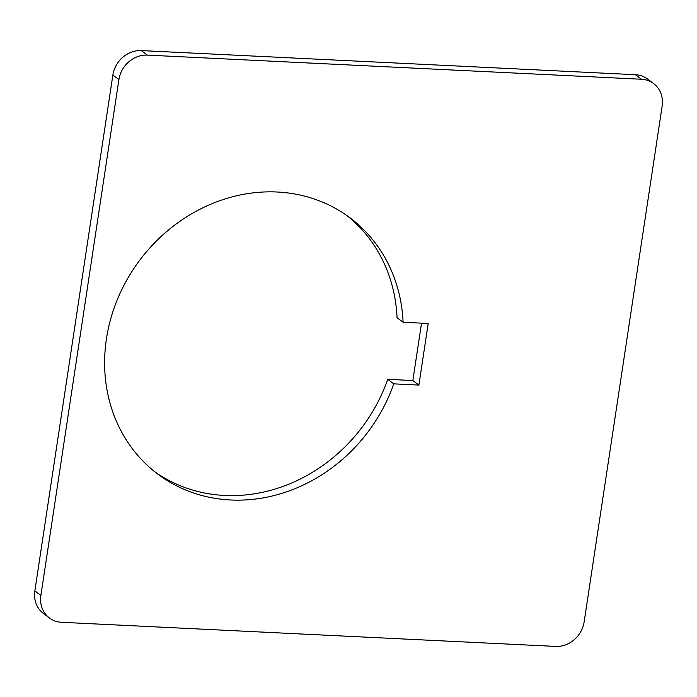 <?xml version="1.0" encoding="UTF-8"?>
<svg xmlns="http://www.w3.org/2000/svg" width="697" height="697" viewBox="0 0 697 697"><rect width="100%" height="100%" fill="white"/><g stroke="black" fill="none" stroke-linecap="round" stroke-linejoin="round"><path stroke-width="1.05" d="M347.036 215.678A160.179 142.833 126.9 0 1 397.055 317.727L403.101 322.258L428.202 323.486L418.888 385.084L412.842 380.545L421.528 323.164M653.594 83.553L647.557 79.022A26.695 23.803 126.9 0 0 635.411 74.71L141.325 50.585A26.695 23.803 126.9 0 0 112.862 75.049L34.85 590.89A26.695 23.803 126.9 0 0 43.406 613.447L49.443 617.978A26.695 23.803 -53.1 0 1 40.888 595.43L118.908 79.58A26.695 23.803 -53.1 0 1 147.363 55.115L641.449 79.24A26.695 23.803 -53.1 0 1 653.594 83.553A26.695 23.803 -53.1 0 1 662.15 106.11L584.138 621.951A26.695 23.803 -53.1 0 1 555.675 646.415L61.589 622.29A26.695 23.803 -53.1 0 1 49.443 617.978M418.888 385.084L393.779 383.855A160.179 142.833 -53.1 0 1 230.646 499.984A160.179 142.833 -53.1 0 1 157.775 474.108A160.179 142.833 -53.1 0 1 118.098 297.758A160.179 142.833 -53.1 0 1 277.223 192.015A160.179 142.833 -53.1 0 1 350.094 217.9A160.179 142.833 -53.1 0 1 403.101 322.258M154.786 471.799A160.179 142.833 126.9 0 0 224.608 495.454A160.179 142.833 126.9 0 0 387.741 379.325L412.842 380.545M393.779 383.855L387.741 379.325M118.908 79.58L112.862 75.049M147.363 55.115L141.325 50.585M641.449 79.24L635.411 74.71M40.888 595.43L34.85 590.89"/></g></svg>
